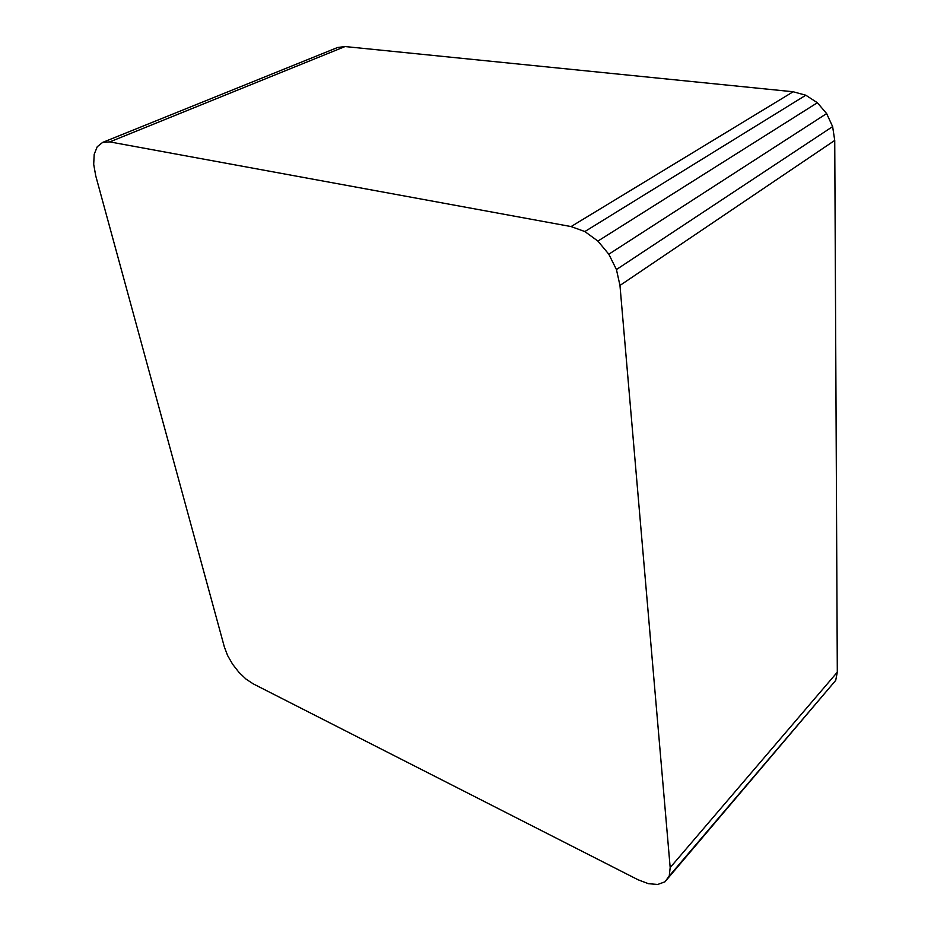<?xml version="1.0" encoding="UTF-8"?>
<svg xmlns="http://www.w3.org/2000/svg" width="931" height="931" viewBox="0 0 931 931"><rect width="100%" height="100%" fill="white"/><g stroke="black" fill="none" stroke-linecap="round" stroke-linejoin="round"><path stroke-width="1.4" d="M619.965 285.445L616.438 269.548L608.816 254.21L597.9 241.082L584.854 231.551L571.075 226.57L109.777 141.896L102.619 142.42L97.266 146.702L94.206 154.255L93.694 164.287L95.73 175.808L224.371 646.998L227.618 655.552L232.657 664.292L238.999 672.403L246.075 679.141L253.209 683.854L637.991 879.737L648.465 883.705L657.752 884.45L664.932 881.832L669.238 876.036L670.18 867.599L619.965 285.445L834.735 140.418L837.306 672.182L835.712 680.398L664.932 881.832M109.777 141.896L345.052 46.55L793.165 91.762L805.804 95.218L817.371 102.736L826.635 113.57L832.628 126.593L834.735 140.418M102.619 142.42L337.592 47.504L345.052 46.55M832.628 126.593L616.438 269.548M826.635 113.57L608.816 254.21M817.371 102.736L597.9 241.082M805.804 95.218L584.854 231.551M793.165 91.762L571.075 226.57M835.712 680.398L669.238 876.036M837.306 672.182L670.18 867.599"/></g></svg>
